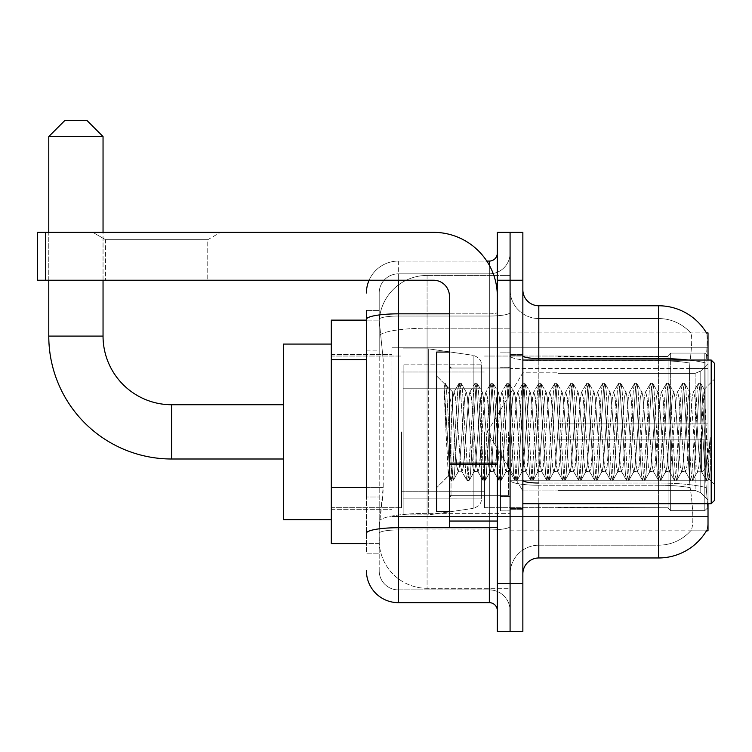 <?xml version="1.0" encoding="UTF-8"?>
<svg xmlns="http://www.w3.org/2000/svg" width="752" height="752" viewBox="0 0 752 752"><rect width="100%" height="100%" fill="white"/><g stroke="black" fill="none" stroke-linecap="round" stroke-linejoin="round"><path stroke-width="0.56" stroke-dasharray="3.76 2.82" d="M708.017 431.864L708.017 347.264L708.017 431.864M391.961 431.864L391.961 347.264L391.961 431.864M366.421 487.399L383.191 487.399L382.881 495.718L379.384 524.445L383.191 487.399L383.191 359.7L383.191 487.399L331.303 487.399L331.303 543.602L379.299 543.602L379.196 540.415A47.884 47.884 0 0 0 427.08 588.299L510.082 588.299L510.082 513.362L510.082 588.299L427.08 588.299L427.08 513.362L427.08 588.299A47.884 47.884 0 0 1 379.196 540.415L379.196 530.668L379.299 543.602L366.421 543.602M379.384 524.445L379.196 530.668L379.384 524.445M706.448 530.837L690.656 530.837L691.079 530.357A43.099 43.099 0 0 1 658.536 545.2A43.099 43.099 0 0 0 691.079 530.357C693.429 526.193 693.429 514.114 691.079 494.12L690.139 487.644L691.079 494.12C693.429 514.086 693.429 526.165 691.079 530.357L690.656 530.837L706.448 530.837A55.864 55.864 0 0 0 706.73 530.357C708.337 526.193 708.337 514.114 706.73 494.12L705.705 480.255L706.73 494.12C708.337 514.086 708.337 526.165 706.73 530.357L706.448 530.837L510.082 530.837L510.082 480.255L510.082 530.837L708.017 530.837L708.017 503.699M331.303 431.864L331.303 519.66L331.303 431.864M510.082 275.439L510.082 513.362L510.082 275.439L427.08 275.439L510.082 275.439M708.017 360.039L708.017 368.518L510.082 368.518L510.082 332.901L510.082 480.255L510.082 368.518L708.017 368.518L708.017 332.901L510.082 332.901L706.448 332.901M708.017 368.518L708.017 480.255L708.017 368.518M379.262 320.784L383.191 359.7L379.262 320.784A47.884 47.884 0 0 1 427.08 275.439A47.884 47.884 0 0 0 379.262 320.784A47.884 47.884 0 0 1 427.08 275.439L427.08 328.201L510.082 328.201L427.08 328.201L427.08 275.439M366.421 350.122L379.196 350.122L379.196 496.978L379.196 310.557L379.196 350.122L366.421 350.122L366.421 496.978L366.421 320.136L379.299 320.136L331.303 320.136L331.303 487.399M522.856 431.864L522.856 509.283L522.856 431.864M510.082 431.864L510.082 510.881L510.082 431.864M500.503 431.864L500.503 510.881L500.503 431.864M510.082 494.12L510.082 355.752L510.082 494.12M688.465 360.039A55.864 9.701 180 0 1 705.931 363.094L705.705 480.255L705.931 363.094A55.864 9.701 180 0 0 658.536 358.525L538.817 358.525L538.817 305.763L658.536 305.763A55.864 55.864 0 0 1 706.56 333.098C707.519 335.702 707.312 345.694 705.931 363.094C707.312 345.732 707.519 335.74 706.56 333.098A55.864 55.864 0 0 0 658.536 305.763L658.536 483.038A55.864 9.701 180 0 1 706.1 487.644A55.864 9.701 180 0 0 658.536 483.038L658.536 545.2L538.817 545.2L538.817 503.699M522.856 573.936L522.856 289.802L522.856 573.936M510.082 289.802L510.082 355.752L510.082 289.802A28.736 28.736 0 0 0 538.817 318.538A28.736 28.736 0 0 1 510.082 289.802A28.736 28.736 0 0 0 538.817 318.538L538.817 545.2L658.536 545.2L658.536 318.538A43.099 43.099 0 0 1 690.834 333.098A43.099 43.099 0 0 0 658.536 318.538L538.817 318.538L658.536 318.538A43.099 43.099 0 0 1 690.834 333.098C692.254 335.712 691.934 345.713 689.875 363.094C691.934 345.741 692.254 335.749 690.834 333.098A43.099 43.099 0 0 0 658.536 318.538L658.536 360.744A43.099 7.482 180 0 1 689.875 363.094L689.537 368.518L689.875 363.094A43.099 7.482 180 0 0 658.536 360.744L658.536 485.247A43.099 7.482 180 0 1 690.139 487.644L689.537 480.255L689.537 368.518L689.537 480.255L690.139 487.644A43.099 7.482 180 0 0 658.536 485.247L658.536 494.12L658.536 483.038L538.817 483.038L538.817 358.525A15.961 2.773 0 0 1 522.856 355.752M510.082 280.223L510.082 232.34L522.856 232.34L522.856 280.223L510.082 280.223L510.082 232.34L497.316 232.34L497.316 280.223L510.082 280.223L510.082 583.505L510.082 280.223M497.316 280.223L497.316 631.398L510.082 631.398L510.082 583.505L510.082 631.398L522.856 631.398L522.856 280.223M658.536 503.699L658.536 557.965L538.817 557.965L538.817 485.247A28.736 4.991 0 0 1 510.082 480.265A28.736 4.991 0 0 0 538.817 485.247L538.817 318.538M538.817 305.763A15.961 15.961 0 0 1 522.856 289.802M510.082 573.936A28.736 28.736 0 0 1 538.817 545.2A28.736 28.736 0 0 0 510.082 573.936A28.736 28.736 0 0 1 538.817 545.2M366.421 310.557L379.196 310.557L366.421 310.557L366.421 553.181L379.196 553.181L366.421 553.181L366.421 496.978L379.196 496.978L379.196 553.181L379.196 496.978L366.421 496.978M366.421 570.74A31.922 31.922 0 0 0 398.344 602.662L398.344 589.897A19.157 19.157 0 0 1 379.196 570.74L379.196 319.374L379.196 570.74A19.157 19.157 0 0 0 398.344 589.897L489.336 589.897L489.336 538.817L489.336 602.662A7.981 7.981 0 0 1 497.316 610.643L497.316 253.095L497.316 610.643M510.082 538.817L510.082 312.447L510.082 538.817M497.316 431.864L497.316 495.718L497.316 431.864M510.082 253.095L510.082 312.447L510.082 253.095A20.755 20.755 0 0 1 489.336 273.841A20.755 20.755 0 0 0 510.082 253.095A20.755 20.755 0 0 1 489.336 273.841L489.336 589.897L398.344 589.897L398.344 529.944L489.336 529.944A20.755 3.6 0 0 0 510.082 526.344A20.755 3.6 0 0 1 489.336 529.944L489.336 273.841L398.344 273.841L489.336 273.841M369.091 280.223A31.922 31.922 0 0 1 398.344 261.076L489.336 261.076A7.981 7.981 0 0 0 497.316 253.095A7.981 7.981 0 0 1 489.336 261.076L489.336 538.817L489.336 529.944L398.344 529.944L398.344 273.841L398.344 316.047L489.336 316.047A20.755 3.6 0 0 0 510.082 312.447A20.755 3.6 0 0 1 489.336 316.047L398.344 316.047L398.344 538.817L398.344 527.725L489.336 527.725A7.981 1.382 0 0 0 497.316 526.344A7.981 1.382 0 0 1 492.109 527.641M398.344 602.662L489.336 602.662M366.421 533.271A31.922 5.546 180 0 1 398.344 527.725L398.344 261.076A31.922 31.922 0 0 0 366.421 292.998A31.922 31.922 0 0 1 398.344 261.076L486.788 261.076M379.196 292.998L379.196 319.374L379.196 292.998A19.157 19.157 0 0 1 398.344 273.841A19.157 19.157 0 0 0 379.196 292.998A19.157 19.157 0 0 1 398.344 273.841M510.082 610.643A20.755 20.755 0 0 0 489.336 589.897A20.755 20.755 0 0 1 510.082 610.643A20.755 20.755 0 0 0 489.336 589.897M105.6 239.709L92.825 232.34L220.524 232.34L92.825 232.34L220.524 232.34L92.825 232.34L105.6 239.709L105.6 280.223L207.759 280.223L105.6 280.223L207.759 280.223L105.6 280.223L105.6 239.709L207.759 239.709L220.524 232.34L207.759 239.709L105.6 239.709L207.759 239.709L207.759 280.223L207.759 239.709L105.6 239.709M449.423 431.864L449.423 511.68L449.423 431.864M449.423 527.641L497.316 527.641L449.423 527.641L449.423 521.042L449.423 527.641L497.316 527.641L497.316 296.185A63.845 63.845 0 0 0 433.462 232.34L37.6 232.34L45.581 232.34L37.6 232.34L37.6 280.223L37.6 232.34L37.6 280.223L433.462 280.223A15.961 15.961 0 0 1 449.423 296.185L449.423 527.641M449.423 463.091L497.316 463.091L497.316 296.185A63.845 63.845 0 0 0 433.462 232.34L45.581 232.34L45.581 280.223L433.462 280.223A15.961 15.961 0 0 1 449.423 296.185L449.423 463.091L497.316 463.091L497.316 527.641L497.316 296.185A63.845 63.845 0 0 0 433.462 232.34L45.581 232.34L45.581 280.223L37.6 280.223L433.462 280.223A15.961 15.961 0 0 1 449.423 296.185L449.423 463.091L497.316 463.091L497.316 527.641M714.4 431.864L714.4 500.503L714.4 363.235L714.4 484.542L714.4 363.235L711.204 360.039L711.204 503.699L711.204 360.039L711.204 503.699L714.4 500.503L714.4 431.864M449.423 511.68L436.658 511.68L436.658 352.058L436.658 487.738L436.658 352.058L449.423 352.058M443.981 385.673L443.981 383.323L436.658 376L443.981 383.323L445.156 383.323L443.981 388.342L446.763 386.105L447.402 386.979L452.619 409.539L452.619 391.961L452.619 409.539L454.133 431.864L452.619 409.539L447.402 386.979L446.763 386.105L443.981 388.342L443.981 383.323L445.156 383.323L443.981 388.342L445.992 431.864L444.488 389.827L449.809 473.91L450.89 480.199L449.809 473.91L443.981 385.673M452.619 399.002L452.619 391.961L446.763 386.105L452.619 391.961L454.133 391.961L452.619 399.002L449.752 462.471L448.521 475.875L445.992 431.864L448.342 475.809L451.144 480.415L448.342 475.809L436.658 487.738L448.521 475.875L449.752 462.471L452.619 391.961L454.133 391.961L452.619 399.002M474.089 431.864L471.429 397.31L469.793 392.224L468.769 397.31L463.448 466.428L461.813 471.513L460.788 466.428L455.468 397.31L454.133 391.961L455.468 397.31L460.788 466.428L461.813 471.513L466.851 480.199L465.779 473.91L460.45 389.827L459.124 383.323L457.789 389.827L452.469 473.91L451.144 480.415L453.136 480.415L451.811 473.91L446.491 389.827L445.156 383.323L447.402 386.979L445.41 383.539L446.491 389.827L451.811 473.91L453.39 480.199L451.144 480.415L452.469 473.91L457.789 389.827L458.87 383.539L461.117 383.323L459.792 389.827L454.471 473.91L453.39 480.199L458.429 471.513L456.793 466.428L454.133 431.864L456.793 466.428L458.128 471.777L462.113 471.777L466.851 480.199L465.779 473.91L460.45 389.827L459.124 383.323L461.117 383.323L459.792 389.827L454.471 473.91L453.39 480.199L458.128 471.777L462.113 471.777L463.448 466.428L468.769 397.31L469.793 392.224L474.832 383.539L473.76 389.827L468.44 473.91L466.851 480.199L469.098 480.415L467.772 473.91L462.452 389.827L461.117 383.323L466.409 392.224L464.774 397.31L459.453 466.428L458.429 471.513L459.453 466.428L464.774 397.31L466.108 391.961L470.094 391.961L474.832 383.539L473.76 389.827L468.44 473.91L467.105 480.415L469.098 480.415L467.772 473.91L462.452 389.827L461.371 383.539L466.108 391.961L470.094 391.961L471.429 397.31L476.749 466.428L477.774 471.513L476.749 466.428L474.089 431.864M470.094 431.864L467.434 397.31L466.409 392.224L467.434 397.31L472.754 466.428L474.089 471.777L472.754 466.428L470.094 431.864M490.05 431.864L487.39 397.31L485.754 392.224L484.73 397.31L479.409 466.428L477.774 471.513L482.822 480.199L481.741 473.91L476.42 389.827L474.832 383.539L477.078 383.323L475.753 389.827L470.432 473.91L469.098 480.415L474.39 471.513L478.075 471.777L482.822 480.199L481.741 473.91L476.42 389.827L475.085 383.323L477.078 383.323L475.753 389.827L470.432 473.91L469.351 480.199L474.089 471.777L478.075 471.777L479.409 466.428L484.73 397.31L485.754 392.224L490.802 383.539L489.721 389.827L484.401 473.91L482.822 480.199L485.059 480.415L483.733 473.91L478.413 389.827L477.078 383.323L482.37 392.224L480.744 397.31L475.414 466.428L474.39 471.513L475.414 466.428L480.744 397.31L482.07 391.961L486.065 391.961L490.802 383.539L489.721 389.827L484.401 473.91L483.066 480.415L485.059 480.415L483.733 473.91L478.413 389.827L477.332 383.539L482.07 391.961L486.065 391.961L487.39 397.31L492.71 466.428L493.735 471.513L492.71 466.428L490.05 431.864M486.065 431.864L483.404 397.31L482.37 392.224L483.404 397.31L488.725 466.428L490.05 471.777L488.725 466.428L486.065 431.864M506.011 431.864L503.351 397.31L501.716 392.224L500.691 397.31L495.371 466.428L493.735 471.513L498.783 480.199L497.702 473.91L492.381 389.827L490.802 383.539L493.039 383.323L491.714 389.827L486.394 473.91L485.059 480.415L490.351 471.513L494.045 471.777L498.783 480.199L497.702 473.91L492.381 389.827L491.047 383.323L493.039 383.323L491.714 389.827L486.394 473.91L485.313 480.199L490.05 471.777L494.045 471.777L495.371 466.428L500.691 397.31L501.716 392.224L506.763 383.539L505.682 389.827L500.362 473.91L498.783 480.199L501.029 480.415L499.695 473.91L494.374 389.827L493.039 383.323L498.332 392.224L496.705 397.31L491.385 466.428L490.351 471.513L491.385 466.428L496.705 397.31L498.031 391.961L502.026 391.961L506.763 383.539L505.682 389.827L500.362 473.91L499.027 480.415L501.029 480.415L499.695 473.91L494.374 389.827L493.293 383.539L498.031 391.961L502.026 391.961L503.351 397.31L508.672 466.428L509.696 471.513L508.672 466.428L506.011 431.864M502.026 431.864L499.366 397.31L498.332 392.224L499.366 397.31L504.686 466.428L506.011 471.777L504.686 466.428L502.026 431.864M521.973 431.864L519.312 397.31L517.686 392.224L516.652 397.31L511.332 466.428L509.696 471.513L514.744 480.199L513.663 473.91L508.343 389.827L506.763 383.539L509.01 383.323L507.675 389.827L502.355 473.91L501.029 480.415L506.312 471.513L510.006 471.777L514.744 480.199L513.663 473.91L508.343 389.827L507.008 383.323L509.01 383.323L507.675 389.827L502.355 473.91L501.274 480.199L506.011 471.777L510.006 471.777L511.332 466.428L516.652 397.31L517.686 392.224L522.725 383.539L521.644 389.827L516.323 473.91L514.744 480.199L516.991 480.415L515.656 473.91L510.335 389.827L509.01 383.323L514.293 392.224L512.667 397.31L507.346 466.428L506.312 471.513L507.346 466.428L512.667 397.31L513.992 391.961L517.987 391.961L522.725 383.539L521.644 389.827L516.323 473.91L514.988 480.415L516.991 480.415L515.656 473.91L510.335 389.827L509.254 383.539L513.992 391.961L517.987 391.961L519.312 397.31L524.633 466.428L525.667 471.513L524.633 466.428L521.973 431.864M517.987 431.864L515.327 397.31L514.293 392.224L515.327 397.31L520.647 466.428L521.973 471.777L520.647 466.428L517.987 431.864M537.934 431.864L535.274 397.31L533.647 392.224L532.613 397.31L527.293 466.428L525.667 471.513L530.705 480.199L529.624 473.91L524.304 389.827L522.725 383.539L524.971 383.323L523.636 389.827L518.316 473.91L516.991 480.415L522.283 471.513L525.968 471.777L530.705 480.199L529.624 473.91L524.304 389.827L522.969 383.323L524.971 383.323L523.636 389.827L518.316 473.91L517.235 480.199L521.973 471.777L525.968 471.777L527.293 466.428L532.613 397.31L533.647 392.224L538.686 383.539L537.605 389.827L532.284 473.91L530.705 480.199L532.952 480.415L531.617 473.91L526.297 389.827L524.971 383.323L530.263 392.224L528.628 397.31L523.307 466.428L522.283 471.513L523.307 466.428L528.628 397.31L529.953 391.961L533.948 391.961L538.686 383.539L537.605 389.827L532.284 473.91L530.95 480.415L532.952 480.415L531.617 473.91L526.297 389.827L525.216 383.539L529.953 391.961L533.948 391.961L535.274 397.31L540.594 466.428L541.628 471.513L540.594 466.428L537.934 431.864M533.948 431.864L531.288 397.31L530.263 392.224L531.288 397.31L536.608 466.428L537.934 471.777L536.608 466.428L533.948 431.864M553.904 431.864L551.244 397.31L549.609 392.224L548.575 397.31L543.254 466.428L541.628 471.513L546.666 480.199L545.585 473.91L540.265 389.827L538.686 383.539L540.932 383.323L539.598 389.827L534.277 473.91L532.952 480.415L538.244 471.513L541.929 471.777L546.666 480.199L545.585 473.91L540.265 389.827L538.94 383.323L540.932 383.323L539.598 389.827L534.277 473.91L533.196 480.199L537.934 471.777L541.929 471.777L543.254 466.428L548.575 397.31L549.609 392.224L554.647 383.539L553.566 389.827L548.246 473.91L546.666 480.199L548.913 480.415L547.578 473.91L542.258 389.827L540.932 383.323L546.225 392.224L544.589 397.31L539.269 466.428L538.244 471.513L539.269 466.428L544.589 397.31L545.914 391.961L549.909 391.961L554.647 383.539L553.566 389.827L548.246 473.91L546.92 480.415L548.913 480.415L547.578 473.91L542.258 389.827L541.177 383.539L545.914 391.961L549.909 391.961L551.244 397.31L556.565 466.428L557.589 471.513L556.565 466.428L553.904 431.864M549.909 431.864L547.249 397.31L546.225 392.224L547.249 397.31L552.57 466.428L553.904 471.777L552.57 466.428L549.909 431.864M569.866 431.864L567.205 397.31L565.57 392.224L564.545 397.31L559.225 466.428L557.589 471.513L562.628 480.199L561.547 473.91L556.226 389.827L554.647 383.539L556.894 383.323L555.559 389.827L550.238 473.91L548.913 480.415L554.205 471.513L557.89 471.777L562.628 480.199L561.547 473.91L556.226 389.827L554.901 383.323L556.894 383.323L555.559 389.827L550.238 473.91L549.157 480.199L553.904 471.777L557.89 471.777L559.225 466.428L564.545 397.31L565.57 392.224L570.608 383.539L569.527 389.827L564.207 473.91L562.628 480.199L564.874 480.415L563.539 473.91L558.219 389.827L556.894 383.323L562.186 392.224L560.55 397.31L555.23 466.428L554.205 471.513L555.23 466.428L560.55 397.31L561.885 391.961L565.871 391.961L570.608 383.539L569.527 389.827L564.207 473.91L562.881 480.415L564.874 480.415L563.539 473.91L558.219 389.827L557.147 383.539L561.885 391.961L565.871 391.961L567.205 397.31L572.526 466.428L573.55 471.513L572.526 466.428L569.866 431.864M565.871 431.864L563.21 397.31L562.186 392.224L563.21 397.31L568.531 466.428L569.866 471.777L568.531 466.428L565.871 431.864M585.827 431.864L583.167 397.31L581.531 392.224L580.506 397.31L575.186 466.428L573.55 471.513L578.589 480.199L577.508 473.91L572.187 389.827L570.608 383.539L572.855 383.323L571.529 389.827L566.2 473.91L564.874 480.415L570.166 471.513L573.851 471.777L578.589 480.199L577.508 473.91L572.187 389.827L570.862 383.323L572.855 383.323L571.529 389.827L566.2 473.91L565.128 480.199L569.866 471.777L573.851 471.777L575.186 466.428L580.506 397.31L581.531 392.224L586.569 383.539L585.488 389.827L580.168 473.91L578.589 480.199L580.835 480.415L579.51 473.91L574.19 389.827L572.855 383.323L578.147 392.224L576.511 397.31L571.191 466.428L570.166 471.513L571.191 466.428L576.511 397.31L577.846 391.961L581.832 391.961L586.569 383.539L585.488 389.827L580.168 473.91L578.843 480.415L580.835 480.415L579.51 473.91L574.19 389.827L573.109 383.539L577.846 391.961L581.832 391.961L583.167 397.31L588.487 466.428L589.512 471.513L588.487 466.428L585.827 431.864M581.832 431.864L579.172 397.31L578.147 392.224L579.172 397.31L584.492 466.428L585.827 471.777L584.492 466.428L581.832 431.864M601.788 431.864L599.128 397.31L597.492 392.224L596.468 397.31L591.147 466.428L589.512 471.513L594.55 480.199L593.469 473.91L588.149 389.827L586.569 383.539L588.816 383.323L587.491 389.827L582.17 473.91L580.835 480.415L586.128 471.513L589.812 471.777L594.55 480.199L593.469 473.91L588.149 389.827L586.823 383.323L588.816 383.323L587.491 389.827L582.17 473.91L581.089 480.199L585.827 471.777L589.812 471.777L591.147 466.428L596.468 397.31L597.492 392.224L602.531 383.539L601.45 389.827L596.129 473.91L594.55 480.199L596.797 480.415L595.471 473.91L590.151 389.827L588.816 383.323L594.108 392.224L592.473 397.31L587.152 466.428L586.128 471.513L587.152 466.428L592.473 397.31L593.807 391.961L597.793 391.961L602.531 383.539L601.45 389.827L596.129 473.91L594.804 480.415L596.797 480.415L595.471 473.91L590.151 389.827L589.07 383.539L593.807 391.961L597.793 391.961L599.128 397.31L604.448 466.428L605.473 471.513L604.448 466.428L601.788 431.864M597.793 431.864L595.133 397.31L594.108 392.224L595.133 397.31L600.453 466.428L601.788 471.777L600.453 466.428L597.793 431.864M617.749 431.864L615.089 397.31L613.453 392.224L612.429 397.31L607.108 466.428L605.473 471.513L610.511 480.199L609.44 473.91L604.119 389.827L602.531 383.539L604.777 383.323L603.452 389.827L598.131 473.91L596.797 480.415L602.089 471.513L605.774 471.777L610.511 480.199L609.44 473.91L604.119 389.827L602.784 383.323L604.777 383.323L603.452 389.827L598.131 473.91L597.05 480.199L601.788 471.777L605.774 471.777L607.108 466.428L612.429 397.31L613.453 392.224L618.492 383.539L617.42 389.827L612.1 473.91L610.511 480.199L612.758 480.415L611.432 473.91L606.112 389.827L604.777 383.323L610.069 392.224L608.434 397.31L603.113 466.428L602.089 471.513L603.113 466.428L608.434 397.31L609.769 391.961L613.754 391.961L618.492 383.539L617.42 389.827L612.1 473.91L610.765 480.415L612.758 480.415L611.432 473.91L606.112 389.827L605.031 383.539L609.769 391.961L613.754 391.961L615.089 397.31L620.409 466.428L621.434 471.513L620.409 466.428L617.749 431.864M613.754 431.864L611.094 397.31L610.069 392.224L611.094 397.31L616.414 466.428L617.749 471.777L616.414 466.428L613.754 431.864M633.71 431.864L631.05 397.31L629.415 392.224L628.39 397.31L623.07 466.428L621.434 471.513L626.482 480.199L625.401 473.91L620.08 389.827L618.492 383.539L620.738 383.323L619.413 389.827L614.093 473.91L612.758 480.415L618.05 471.513L621.744 471.777L626.482 480.199L625.401 473.91L620.08 389.827L618.746 383.323L620.738 383.323L619.413 389.827L614.093 473.91L613.012 480.199L617.749 471.777L621.744 471.777L623.07 466.428L628.39 397.31L629.415 392.224L634.462 383.539L633.381 389.827L628.061 473.91L626.482 480.199L628.719 480.415L627.394 473.91L622.073 389.827L620.738 383.323L626.031 392.224L624.404 397.31L619.075 466.428L618.05 471.513L619.075 466.428L624.404 397.31L625.73 391.961L629.725 391.961L634.462 383.539L633.381 389.827L628.061 473.91L626.726 480.415L628.719 480.415L627.394 473.91L622.073 389.827L620.992 383.539L625.73 391.961L629.725 391.961L631.05 397.31L636.371 466.428L637.395 471.513L636.371 466.428L633.71 431.864M629.725 431.864L627.065 397.31L626.031 392.224L627.065 397.31L632.385 466.428L633.71 471.777L632.385 466.428L629.725 431.864M649.672 431.864L647.011 397.31L645.376 392.224L644.351 397.31L639.031 466.428L637.395 471.513L642.443 480.199L641.362 473.91L636.042 389.827L634.462 383.539L636.7 383.323L635.374 389.827L630.054 473.91L628.719 480.415L634.011 471.513L637.705 471.777L642.443 480.199L641.362 473.91L636.042 389.827L634.707 383.323L636.7 383.323L635.374 389.827L630.054 473.91L628.973 480.199L633.71 471.777L637.705 471.777L639.031 466.428L644.351 397.31L645.376 392.224L650.424 383.539L649.343 389.827L644.022 473.91L642.443 480.199L644.69 480.415L643.355 473.91L638.034 389.827L636.7 383.323L641.992 392.224L640.366 397.31L635.045 466.428L634.011 471.513L635.045 466.428L640.366 397.31L641.691 391.961L645.686 391.961L650.424 383.539L649.343 389.827L644.022 473.91L642.687 480.415L644.69 480.415L643.355 473.91L638.034 389.827L636.953 383.539L641.691 391.961L645.686 391.961L647.011 397.31L652.332 466.428L653.356 471.513L652.332 466.428L649.672 431.864M645.686 431.864L643.026 397.31L641.992 392.224L643.026 397.31L648.346 466.428L649.672 471.777L648.346 466.428L645.686 431.864M665.633 431.864L662.973 397.31L661.346 392.224L660.312 397.31L654.992 466.428L653.356 471.513L658.404 480.199L657.323 473.91L652.003 389.827L650.424 383.539L652.67 383.323L651.335 389.827L646.015 473.91L644.69 480.415L649.972 471.513L653.667 471.777L658.404 480.199L657.323 473.91L652.003 389.827L650.668 383.323L652.67 383.323L651.335 389.827L646.015 473.91L644.934 480.199L649.672 471.777L653.667 471.777L654.992 466.428L660.312 397.31L661.346 392.224L666.385 383.539L665.304 389.827L659.983 473.91L658.404 480.199L660.651 480.415L659.316 473.91L653.996 389.827L652.67 383.323L657.962 392.224L656.327 397.31L651.006 466.428L649.972 471.513L651.006 466.428L656.327 397.31L657.652 391.961L661.647 391.961L666.385 383.539L665.304 389.827L659.983 473.91L658.649 480.415L660.651 480.415L659.316 473.91L653.996 389.827L652.915 383.539L657.652 391.961L661.647 391.961L662.973 397.31L668.293 466.428L669.327 471.513L668.293 466.428L665.633 431.864M661.647 431.864L658.987 397.31L657.962 392.224L658.987 397.31L664.307 466.428L665.633 471.777L664.307 466.428L661.647 431.864M681.594 431.864L678.934 397.31L677.308 392.224L676.274 397.31L670.953 466.428L669.327 471.513L674.365 480.199L673.284 473.91L667.964 389.827L666.385 383.539L668.631 383.323L667.297 389.827L661.976 473.91L660.651 480.415L665.943 471.513L669.628 471.777L674.365 480.199L673.284 473.91L667.964 389.827L666.629 383.323L668.631 383.323L667.297 389.827L661.976 473.91L660.895 480.199L665.633 471.777L669.628 471.777L670.953 466.428L676.274 397.31L677.308 392.224L682.346 383.539L681.265 389.827L675.945 473.91L674.365 480.199L676.612 480.415L675.277 473.91L669.957 389.827L668.631 383.323L673.924 392.224L672.288 397.31L666.968 466.428L665.943 471.513L666.968 466.428L672.288 397.31L673.613 391.961L677.608 391.961L682.346 383.539L681.265 389.827L675.945 473.91L674.619 480.415L676.612 480.415L675.277 473.91L669.957 389.827L668.876 383.539L673.613 391.961L677.608 391.961L678.934 397.31L684.254 466.428L685.288 471.513L684.254 466.428L681.594 431.864M677.608 431.864L674.948 397.31L673.924 392.224L674.948 397.31L680.269 466.428L681.594 471.777L680.269 466.428L677.608 431.864M697.565 431.864L694.904 397.31L693.269 392.224L692.244 397.31L686.914 466.428L685.288 471.513L690.327 480.199L689.246 473.91L683.925 389.827L682.346 383.539L684.593 383.323L683.258 389.827L677.937 473.91L676.612 480.415L681.904 471.513L685.589 471.777L690.327 480.199L689.246 473.91L683.925 389.827L682.6 383.323L684.593 383.323L683.258 389.827L677.937 473.91L676.856 480.199L681.594 471.777L685.589 471.777L686.914 466.428L692.244 397.31L693.269 392.224L698.307 383.539L697.226 389.827L691.906 473.91L690.327 480.199L692.573 480.415L691.238 473.91L685.918 389.827L684.593 383.323L689.885 392.224L688.249 397.31L682.929 466.428L681.904 471.513L682.929 466.428L688.249 397.31L689.575 391.961L693.57 391.961L698.307 383.539L697.226 389.827L691.906 473.91L690.58 480.415L692.573 480.415L691.238 473.91L685.918 389.827L684.837 383.539L689.575 391.961L693.57 391.961L694.904 397.31L697.565 431.864C698.89 456.107 700.215 469.408 701.55 471.777L701.55 431.864L698.89 466.428L697.565 471.777L696.23 466.428L690.909 397.31L689.885 392.224L690.909 397.31L696.23 466.428L697.565 471.777L701.55 471.777L706.288 480.199L705.207 473.91L699.886 389.827L698.561 383.323L700.554 383.323L699.219 389.827L693.899 473.91L692.573 480.415L697.565 471.777L701.55 471.777L701.55 431.864L704.088 389.442L709.155 479.334L710.245 469.558L710.245 437.673C707.576 461.446 704.68 472.811 701.55 471.777L706.288 480.199L705.207 473.91L699.886 389.827L698.561 383.323L700.554 383.323L699.219 389.827L693.899 473.91L692.827 480.199L697.865 471.513L698.89 466.428L704.088 389.442L707.923 464.924L709.155 479.334L710.245 469.558L708.788 480.199L707.2 473.91L701.879 389.827L700.554 383.323L701.879 389.827L707.2 473.91L708.788 480.199L710.245 469.558L710.245 437.673L707.867 473.91L706.288 480.199L708.534 480.415L706.542 480.415L707.867 473.91L710.245 437.673C707.576 461.446 704.68 472.811 701.55 471.777C700.215 469.408 698.89 456.107 697.565 431.864M331.303 519.66L283.419 519.66L283.419 344.078L283.419 519.66L283.419 404.736L171.682 404.736L171.682 459.002A122.905 122.905 0 0 1 48.777 336.097L48.777 136.563L103.043 136.563L48.777 136.563L103.043 136.563L87.082 120.602L64.738 120.602L87.082 120.602L64.738 120.602L48.777 136.563M171.682 404.736A68.639 68.639 0 0 1 103.043 336.097L103.043 136.563M557.965 423.884L557.965 431.864L557.965 423.884L695.13 423.884L557.965 423.884L668.105 423.884L668.105 355.668L668.105 423.884L670.662 423.884L670.662 353.102L670.662 423.884L557.965 423.884L557.965 439.845L668.105 439.845L668.105 507.271L668.105 439.845L557.965 439.845L557.965 423.884L557.965 439.845L557.965 423.884L708.017 423.884L708.017 356.307L708.017 423.884L704.821 423.884L704.821 353.102L704.821 423.884L670.662 423.884L708.017 423.884L708.017 363.695L708.017 423.884L557.965 423.884L668.105 423.884L668.105 355.668L668.105 356.467L557.965 356.044L668.105 356.467L668.105 423.884L668.105 355.668L670.662 353.102L668.105 355.668L668.105 423.884L670.662 423.884L670.662 353.102L704.821 353.102L670.662 353.102L670.662 423.884L557.965 423.884L557.965 439.845L708.017 439.845L708.017 507.431L708.017 439.845L704.821 439.845L704.821 510.636L708.017 507.431L704.821 510.636L704.821 439.845L670.662 439.845L670.662 510.636L704.821 510.636L670.662 510.636L670.662 439.845L668.105 439.845L668.105 508.07L670.662 510.636L668.105 508.07L668.105 439.845L708.017 439.845L708.017 507.431L708.017 500.042L700.779 492.748L695.13 490.389L700.779 492.748L708.017 500.042L708.017 439.845L557.965 439.845L668.105 439.845L668.105 507.271L557.965 507.685L668.105 507.271L668.105 439.845L557.965 439.845L557.965 423.884M557.965 373.349L695.13 373.349L557.965 373.349L557.965 356.467L557.965 373.349L695.13 373.349L700.779 370.99L708.017 363.695L708.017 356.307L704.821 353.102L708.017 356.307L708.017 363.695L700.779 370.99L695.13 373.349L557.965 373.349L557.965 356.044L668.105 356.467L668.105 355.668L668.105 356.467L557.965 356.467L557.965 373.349M484.542 431.864L484.542 507.685L484.542 431.864M401.54 431.864L401.54 507.685L401.54 431.864M557.965 490.389L695.13 490.389L557.965 490.389L557.965 507.271L557.965 490.389L695.13 490.389L700.779 492.748L695.13 490.389L557.965 490.389L557.965 507.685L668.105 507.271L557.965 507.271L557.965 490.389M403.138 388.765L403.138 514.876L403.138 474.963L481.355 474.963L481.355 498.905L481.355 364.823L481.355 388.775L403.138 388.765L403.138 498.905L403.138 474.963L481.355 474.963L481.355 498.905L481.355 364.823L481.355 388.775L403.138 388.765L403.138 514.876L403.138 474.963L481.355 474.963L481.355 498.924L403.138 498.905L403.138 474.963L428.678 474.963L428.678 514.876L428.678 348.862L428.678 388.765L403.138 388.765L403.138 364.823L403.138 498.905L481.355 498.924C481.609 503.295 478.874 506.453 473.149 508.399L473.149 474.963L481.355 474.963L481.355 498.924C481.609 503.295 478.874 506.453 473.149 508.399L473.149 474.963L428.678 474.963L428.678 514.876L428.678 348.862L428.678 388.765L473.149 388.765L473.149 355.329L473.149 508.399L428.678 514.876L403.138 514.876L428.678 514.876L473.149 508.399L473.149 355.329C478.874 357.285 481.609 360.443 481.355 364.814L403.138 364.823L481.355 364.823L481.355 388.765L403.138 388.765M103.043 280.223L103.043 232.34M48.777 280.223L48.777 232.34M668.105 439.845L668.105 508.07L670.662 510.636L704.821 510.636L708.017 507.431L708.017 439.845L708.017 507.431L704.821 510.636L704.821 439.845L704.821 510.636L670.662 510.636L670.662 439.845L670.662 510.636L668.105 508.07L668.105 439.845L670.662 439.845L668.105 439.845M668.105 507.271L668.105 508.07L668.105 507.271M670.662 353.102L668.105 355.668L670.662 353.102L704.821 353.102L704.821 423.884L704.821 353.102L670.662 353.102M704.821 439.845L670.662 439.845L704.821 439.845M670.662 423.884L704.821 423.884L670.662 423.884M704.821 423.884L708.017 423.884L708.017 356.307L708.017 423.884L704.821 423.884M708.017 356.307L704.821 353.102L708.017 356.307L708.017 423.884L708.017 356.307M708.017 439.845L708.017 507.431L708.017 500.042L700.779 492.748L708.017 500.042L708.017 439.845L700.779 439.845L708.017 439.845M700.779 370.99L708.017 363.695L700.779 370.99L695.13 373.349L700.779 370.99L700.779 423.884L708.017 423.884L695.13 423.884L700.779 423.884L700.779 370.99M695.13 439.845L557.965 439.845L557.965 431.864L557.965 439.845L695.13 439.845L695.13 490.389L695.13 439.845M283.419 404.736L283.419 344.078L331.303 344.078M481.355 388.765L473.149 388.765L473.149 355.329L428.678 348.862L403.138 348.862L428.678 348.862L473.149 355.329C478.874 357.285 481.609 360.443 481.355 364.814L481.355 388.765M427.08 513.362A47.884 8.319 180 0 0 379.769 520.393A47.884 8.319 180 0 1 427.08 513.362L510.082 513.362L427.08 513.362L427.08 328.201L427.08 513.362M708.017 480.255L510.082 480.255L708.017 480.255M380.446 334.631A47.884 8.319 180 0 1 427.08 328.201A47.884 8.319 180 0 0 380.446 334.631M379.196 540.415A47.884 47.884 0 0 0 427.08 588.299M366.421 359.7L331.303 359.7M538.817 360.039L538.817 483.038L658.536 483.038L658.536 360.039M522.856 583.505L497.316 583.505M522.856 480.265A15.961 2.773 0 0 0 538.817 483.038M658.536 360.744L538.817 360.744A28.736 4.991 0 0 1 510.082 355.752A28.736 4.991 0 0 0 538.817 360.744L658.536 360.744M658.536 485.247L538.817 485.247L658.536 485.247M705.705 368.518L689.537 368.518L705.705 368.518M705.705 480.255L689.537 480.255L705.705 480.255M366.421 319.374A31.922 5.546 180 0 1 398.344 313.838L489.336 313.838L489.336 265.277M449.423 313.838L489.336 313.838A7.981 1.382 -0 0 0 497.316 312.447A7.981 1.382 0 0 1 489.336 313.838L489.336 527.641M398.344 261.076L398.344 280.223M398.344 316.047A19.157 3.328 180 0 0 379.196 319.374A19.157 3.328 180 0 1 398.344 316.047M398.344 529.944A19.157 3.328 180 0 0 379.196 533.271A19.157 3.328 180 0 1 398.344 529.944M398.344 589.897A19.157 19.157 0 0 1 379.196 570.74M497.316 464.482L449.423 464.482M449.423 521.042L497.316 521.042M508.484 431.864L508.484 495.718L508.484 431.864M451.021 431.864L451.021 495.718L451.021 431.864M103.043 336.097L48.777 336.097M695.13 373.349L695.13 423.884L695.13 373.349M700.779 439.845L700.779 492.748L700.779 439.845M45.581 280.223L45.581 232.34M391.961 347.264L708.017 347.264L391.961 347.264M331.303 354.455L391.961 354.455L331.303 354.455M331.303 509.283L391.961 509.283L331.303 509.283M391.961 516.464L708.017 516.464L391.961 516.464M510.082 354.455L522.856 354.455L510.082 354.455M500.503 510.881L510.082 510.881L500.503 510.881M510.082 367.22L500.503 367.22L510.082 367.22M510.082 496.517L500.503 496.517L510.082 496.517M500.503 352.857L510.082 352.857L500.503 352.857M510.082 509.283L522.856 509.283L510.082 509.283M497.316 368.019L449.423 368.019L497.316 368.019M497.316 495.718L449.423 495.718L497.316 495.718M522.856 503.699L711.204 503.699M510.082 508.484L522.856 508.484L510.082 508.484M451.021 368.019L508.484 368.019L510.082 366.421L508.484 368.019L451.021 368.019L449.423 366.421M451.021 495.718L508.484 495.718L510.082 497.316L508.484 495.718L451.021 495.718L449.423 497.316M704.088 389.442L714.4 379.196L704.088 389.442M709.155 479.334L714.4 484.542L709.155 479.334M510.082 355.245L522.856 355.245L510.082 355.245M522.856 360.039L711.204 360.039M704.267 389.508L700.808 383.539L704.267 389.508M709.324 479.278L708.788 480.199L709.324 479.278M453.832 392.224L458.87 383.539L453.832 392.224M283.419 459.002L171.682 459.002M487.362 431.864L522.856 372.804L557.965 372.804L522.856 372.804L487.362 431.864L522.856 490.924L557.965 490.924L522.856 490.924L487.362 431.864M484.542 507.685L557.965 507.685L484.542 507.685M401.54 491.723L484.542 491.723L401.54 491.723M331.303 507.685L401.54 507.685L331.303 507.685M331.303 356.044L401.54 356.044L331.303 356.044M401.54 372.005L484.542 372.005L401.54 372.005M484.542 356.044L557.965 356.044L484.542 356.044"/><path stroke-width="1.13" d="M708.017 360.039L708.017 332.901L706.448 332.901M708.017 503.699L708.017 530.837L706.448 530.837L706.73 530.357A55.864 55.864 0 0 1 658.536 557.965A55.864 55.864 0 0 0 706.448 530.837M366.421 350.122L366.421 310.557L366.421 320.136L331.303 320.136L331.303 543.602L366.421 543.602M538.817 503.699L538.817 557.965A15.961 15.961 0 0 0 522.856 573.936A15.961 15.961 0 0 1 538.817 557.965L658.536 557.965L658.536 503.699M510.082 583.505L510.082 631.398L522.856 631.398L522.856 583.505L510.082 583.505L510.082 631.398L497.316 631.398L497.316 583.505L510.082 583.505L510.082 280.223L510.082 583.505M497.316 583.505L497.316 232.34L510.082 232.34L510.082 280.223L510.082 232.34L522.856 232.34L522.856 583.505M688.465 360.039A55.864 9.701 180 0 0 658.536 358.525L658.536 305.763A55.864 55.864 0 0 1 706.56 333.098A55.864 55.864 0 0 0 658.536 305.763L538.817 305.763A15.961 15.961 0 0 1 522.856 289.802A15.961 15.961 0 0 0 538.817 305.763L538.817 360.039M366.421 496.978L366.421 310.557M398.344 280.223L398.344 602.662L489.336 602.662L489.336 527.641M486.788 261.076L489.336 261.076A7.981 7.981 0 0 0 497.316 253.095M497.316 610.643A7.981 7.981 0 0 0 489.336 602.662M366.421 292.998A31.922 31.922 0 0 1 369.091 280.223M398.344 602.662A31.922 31.922 0 0 1 366.421 570.74M283.419 459.002L171.682 459.002A122.905 122.905 0 0 1 48.777 336.097L48.777 280.223M171.682 459.002L171.682 404.736A68.639 68.639 0 0 1 103.043 336.097L103.043 280.223M64.738 120.602L87.082 120.602L103.043 136.563L48.777 136.563L64.738 120.602M103.043 232.34L103.043 136.563M48.777 232.34L48.777 136.563M331.303 344.078L283.419 344.078L283.419 519.66L331.303 519.66M497.316 527.641L449.423 527.641L449.423 463.091L497.316 463.091L497.316 296.185A63.845 63.845 0 0 0 433.462 232.34L45.581 232.34L45.581 280.223L433.462 280.223A15.961 15.961 0 0 1 449.423 296.185L449.423 463.091M45.581 280.223L37.6 280.223L37.6 232.34L45.581 232.34M711.204 360.039L714.4 363.235L714.4 500.503L711.204 503.699L711.204 360.039L522.856 360.039M449.423 352.058L436.658 352.058L436.658 511.68L449.423 511.68M366.421 359.7L331.303 359.7M366.421 487.399L331.303 487.399M658.536 360.039L658.536 358.525L538.817 358.525A15.961 2.773 -0 0 1 522.856 355.752M522.856 280.223L497.316 280.223M538.817 483.038A15.961 2.773 0 0 1 522.856 480.265M492.109 527.641A7.981 1.382 0 0 1 489.336 527.725L398.344 527.725A31.922 5.546 180 0 0 366.421 533.271M366.421 319.374A31.922 5.546 180 0 1 398.344 313.838L449.423 313.838M489.336 265.277L489.336 261.076M48.777 336.097L103.043 336.097M497.316 464.482L449.423 464.482M449.423 521.042L497.316 521.042M283.419 404.736L171.682 404.736M522.856 503.699L711.204 503.699M451.021 368.019L449.423 366.421M451.021 495.718L449.423 497.316"/></g></svg>
